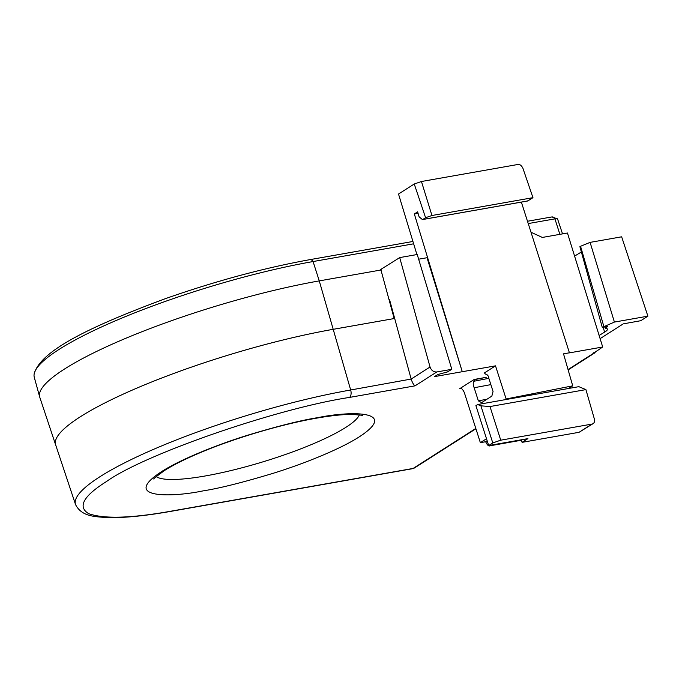 <?xml version="1.0" encoding="UTF-8"?>
<svg xmlns="http://www.w3.org/2000/svg" width="682" height="682" viewBox="0 0 682 682"><rect width="100%" height="100%" fill="white"/><g stroke="black" fill="none" stroke-linecap="round" stroke-linejoin="round"><path stroke-width="1.02" d="M490.861 445.167L489.71 445.832L521.423 440.24M55.796 445.286A193.142 35.532 -16.9 0 1 55.634 444.86L39.769 397.239A194.472 35.771 -16.9 0 1 39.667 396.907L34.262 377.24A193.935 35.677 -16.9 0 1 34.1 374.307A193.935 35.677 -16.9 0 1 313.072 261.547L413.642 243.798M528.235 223.568L554.926 218.862A5.533 1.014 -16.9 0 1 557.518 218.871A5.533 1.014 -16.9 0 1 557.561 218.948L562.531 233.875M39.667 396.907A194.472 35.771 -16.9 0 1 128.668 337.096A194.472 35.771 -16.9 0 1 319.261 280.89L380.965 269.995L380.786 269.433L399.712 257.591L417.231 254.505L451.816 369.312L436.795 371.963L415.031 385.85L349.448 397.427C276.918 408.458 144.32 454.323 106.665 481.407C83.357 496.061 77.364 506.811 88.677 513.665C104.073 519.104 131.6 518.26 171.259 511.133L413.113 468.449A6.078 4.996 57.5 0 0 414.639 467.852L412.431 468.713L170.577 511.406A6.078 3.282 80 0 0 171.259 511.133M486.513 438.739L480.358 442.661L464.34 392.61C462.592 388.919 461.015 387.64 459.591 388.774L474.195 379.456L474.143 381.212C472.941 382.355 472.941 384.529 474.161 387.743L478.346 400.846L481.62 402.636L491.841 396.114L493.052 391.468L488.849 378.365C488.593 375.944 487.434 374.503 485.388 374.043L484.416 372.926L495.516 365.85L462.268 371.716L427.026 257.728L418.646 259.203M568.14 369.9L594.286 353.216A6.078 4.996 -122.5 0 1 592.752 353.805L602.692 346.993L567.45 233.005L542.343 237.438L531.022 232.264M55.634 444.86A193.142 35.532 -16.9 0 1 143.152 385.458A193.142 35.532 -16.9 0 1 333.208 329.312L394.17 318.554L380.965 269.995M380.854 269.629L381.306 269.339M349.448 397.427A6.078 3.282 -100 0 0 350.676 389.993A191.446 35.217 -16.9 0 0 162.282 445.644A191.446 35.217 -16.9 0 0 75.531 504.535L55.651 444.86A193.125 35.524 -16.9 0 1 143.16 385.458A193.125 35.524 -16.9 0 1 333.2 329.321L394.17 318.554M389.064 299.773L389.567 299.679L411.152 379.056L430.044 367.001L399.712 257.591M430.044 367.001C431.348 370.471 433.599 372.125 436.795 371.963M422.823 219.468L425.585 217.703L414.247 183.995L421.45 181.506L517.689 164.515C519.539 164.047 521.253 165.215 522.821 168.011L532.957 197.669L527.859 200.926L422.823 219.468A1.517 0.818 80 0 1 422.652 219.536A1.517 0.818 80 0 1 422.175 219.374L419.439 217.106A1.517 0.818 80 0 1 418.91 216.211L417.631 211.863L414.341 213.96L462.268 371.716L434.553 376.609L437.767 374.554L447.435 371.937L451.816 369.312M414.247 183.995L398.518 194.038L416.907 254.557M602.692 346.993L569.444 352.867L529.59 227.805A12.157 9.983 -122.5 0 1 529.513 227.566L521.363 202.111M647.9 316.167L621.643 236.816L590.092 242.383L580.553 246.27L579.905 246.688L602.266 327.386L614.405 322.075L647.9 316.167L640.79 320.702L623.246 323.882L600.109 338.639M581.371 251.99L574.594 256.1M599.128 335.45L604.593 332.143A19.045 3.504 163.1 0 0 607.44 329.15A19.045 3.504 163.1 0 0 605.428 328.247L607.815 326.405L602.266 327.386M605.428 328.247L605.173 326.874M474.195 379.456L486.232 377.325L474.271 379.686M569.589 352.773L563.52 353.847L572.727 385.833L506.129 398.979L495.516 365.85M412.934 241.471L310.08 259.62A6.078 3.282 80 0 1 313.072 261.547L319.261 280.89L350.676 389.993L411.152 379.056M411.229 379.311C412.414 382.747 413.676 384.929 415.031 385.85M425.585 217.703L431.953 215.503L421.45 181.506M414.341 213.96L418.057 213.304M527.212 200.84L527.859 200.926L527.212 200.84M614.405 322.075L590.092 242.383M580.553 246.27L603.826 326.388M506.129 398.979L504.987 399.712M460.273 388.501L461.015 388.518M481.032 402.857L481.62 402.636M585.915 389.618L489.991 406.549L500.75 440.18L591.925 424.093A4.561 3.742 -122.5 0 0 593.076 423.65A4.561 3.742 -122.5 0 0 594.423 419.208L585.915 389.618L578.839 386.668L477.681 404.528L480.912 405.824L492.788 442.933L488.696 445.551L475.908 405.654L477.681 404.528M568.558 388.484L572.727 385.833M488.841 378.314L474.143 381.212M532.957 197.669L431.953 215.503M474.161 387.743L490.852 384.622M486.948 399.234L478.346 400.846M490.392 445.568C488.968 446.693 487.383 445.414 485.644 441.731L480.358 442.661M485.644 441.731L487.161 440.76M591.925 424.093L579.061 432.303L593.076 423.65M489.991 406.549L480.912 405.824M488.696 445.551L527.936 438.628L522.088 442.354L521.287 439.796M579.061 432.303L522.088 442.354M500.75 440.18L492.788 442.933M359.312 414.912A107.245 19.727 -16.9 0 1 205.393 475.942A107.245 19.727 -16.9 0 1 156.221 476.616M202.963 490.904C219.408 488.355 243.031 482.421 273.84 473.095C303.899 463.726 340.258 449.174 359.346 436.804C400.47 409.942 349.005 411.076 317.735 417.657C301.299 420.206 277.676 426.139 246.867 435.466C216.799 444.843 180.449 459.395 161.361 471.756C120.237 498.619 171.702 497.485 202.963 490.904M559.879 234.344L554.926 218.862A6.078 3.282 -100 0 0 551.926 216.936L527.493 221.249M593.69 352.739A6.078 3.282 -100 0 1 592.752 353.805L568.046 369.576M475.806 428.441L413.113 468.449A6.078 3.282 80 0 1 412.431 468.713M604.593 332.143L603.178 327.224M362.381 415.645C363.694 415.338 359.874 414.937 350.923 414.426C342.117 414.46 330.608 415.713 316.38 418.194C281.155 424.306 233.696 438.415 199.459 452.993C184.643 459.276 173.015 465.107 164.567 470.478C155.99 476.727 152.487 479.54 154.072 478.934M34.1 374.307C39.871 350.258 93.016 325.527 165.777 298.52C216.134 280.882 264.232 267.915 310.08 259.62M557.518 218.871L551.926 216.936M475.908 428.756L414.639 467.852M594.286 353.216L596.315 351.068M75.531 504.535C81.695 516.751 95.011 516.513 105.216 517.485C121.72 518.201 143.51 516.172 170.577 511.406M605.232 328.161L604.883 326.925M527.689 200.994L422.652 219.536"/></g></svg>
